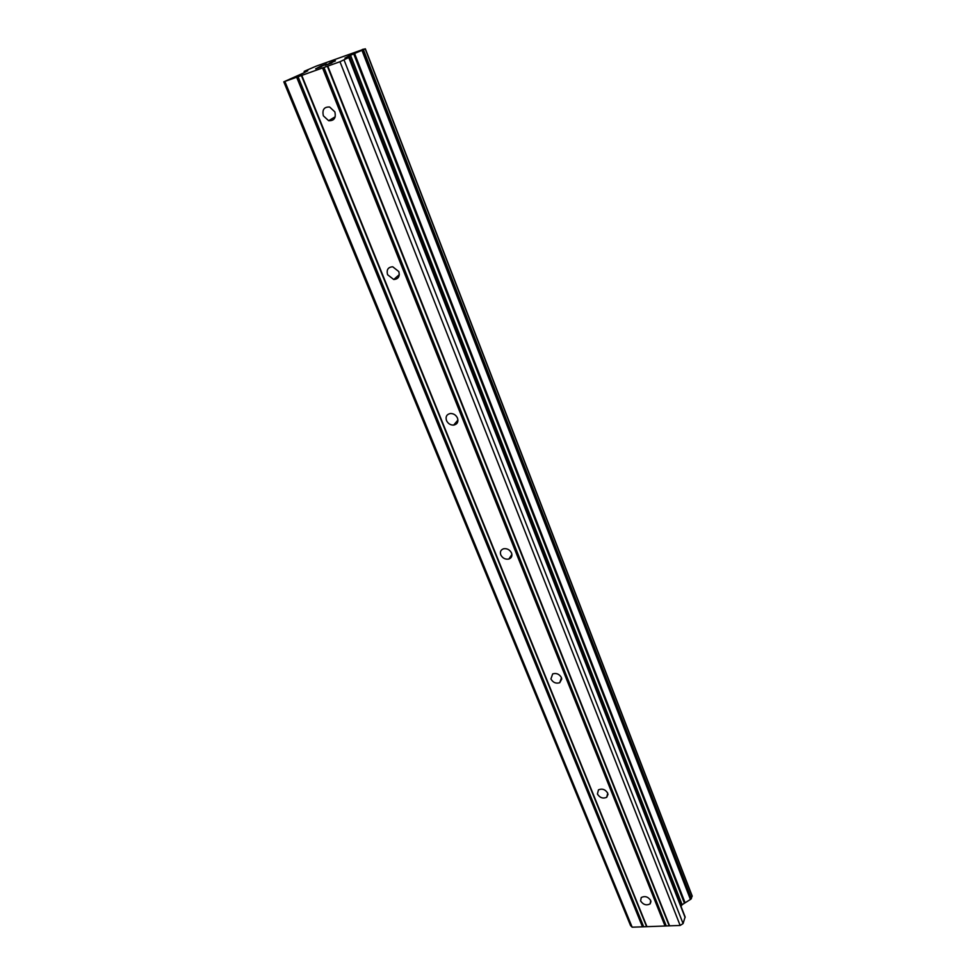 <?xml version="1.0" encoding="UTF-8"?>
<svg xmlns="http://www.w3.org/2000/svg" width="976" height="976" viewBox="0 0 976 976"><rect width="100%" height="100%" fill="white"/><g stroke="black" fill="none" stroke-linecap="round" stroke-linejoin="round"><path stroke-width="1.46" d="M334.853 111.886C336.171 117.986 334.109 120.926 328.644 120.707L323.373 115.839C322.019 109.69 324.117 106.75 329.656 107.018L334.853 111.886M398.818 271.584C400.014 276.489 398.33 279.124 393.743 279.502L387.57 274.707C386.337 269.754 388.058 267.107 392.73 266.777L398.818 271.584M457.5 418.106C458.574 421.949 457.293 424.279 453.657 425.097C450.412 425.158 448.021 423.633 446.483 420.534C445.398 416.642 446.703 414.3 450.412 413.507C453.645 413.495 456.012 415.032 457.5 418.106M511.546 553.026C512.461 555.978 511.57 557.979 508.874 559.041C505.287 559.638 502.579 558.235 500.761 554.844C499.822 551.867 500.737 549.854 503.506 548.793C507.081 548.256 509.753 549.659 511.546 553.026M561.481 677.673L559.76 682.7C556.003 683.847 553.063 682.602 550.915 678.979L552.684 673.904C556.43 672.806 559.37 674.062 561.481 677.673M607.743 793.171L606.718 797.294C602.948 798.893 599.837 797.795 597.41 794.025L598.471 789.852C602.241 788.303 605.327 789.413 607.743 793.171M650.724 900.494L650.15 903.849C646.478 905.765 643.294 904.789 640.61 900.958L641.22 897.554C644.892 895.687 648.064 896.663 650.724 900.494M321.226 66.014L316.663 68.381L321.421 66.71L315.651 68.808L326.313 64.172L321.226 66.014M321.751 66.173L319.128 67.124M321.629 66.6L316.675 68.405M320.909 66.075L315.809 68.747M326.521 64.062L320.921 66.1M334.731 61.232L329.473 63.172M329.632 63.074L330.62 62.635L329.644 63.086M330.62 62.635L331.364 62.33L330.62 62.659M331.364 62.33L332.584 61.842L331.364 62.342M332.584 61.842L334.5 61.146L332.584 61.866M334.5 61.146L335.219 60.927L334.5 61.171M335.463 60.878L325.228 65.331M331.925 62.879L326.594 64.806M362.328 49.459L365.219 48.885L349.14 55.864L344.918 58.121L349.054 57.364L339.965 61.732L283.796 81.825L303.377 73.09L307.782 70.784L304.268 71.297L316.09 66.185L362.425 49.691M304.195 71.394L304.61 72.456L304.195 71.394M283.796 81.825L630.533 925.529L632.167 927.2L680.15 925.455L683.09 923.589L685.115 916.891L349.054 57.364M681.016 906.411L682.126 904.703L690.984 899.079L692.179 895.992L365.292 48.849M323.959 67.454L666.022 925.382M322.592 68.015L665.046 926.004M327.363 66.222L668.987 925.272M327.79 66.136L669.573 925.834M339.965 61.732L680.15 925.455M344.077 60.024L683.09 923.589M353.727 53.912L684.444 903.251M354.617 53.509L685.03 902.654M284.943 81.642L632.167 927.2M296.728 77.372L642.476 926.822M298.095 76.811L643.465 926.212M301.425 75.603L646.38 926.102M301.828 75.53L646.942 926.663M348.786 57.535L685.115 917.538M349.14 55.864L681.26 905.691M350.53 55.242L682.126 904.703M361.998 50.435L690.374 899.311M690.984 899.079L362.779 50.13L690.959 899.091M363.462 49.813L691.411 898.579M365.219 48.885L692.179 896.297M304.61 71.26L305 72.261M335.219 116.791L328.644 120.707M399.33 274.622L393.743 279.502M457.951 420.046L453.657 425.097M511.912 554.453L508.874 559.041M561.786 678.881L559.76 682.7M608.024 794.293L606.718 797.294M650.98 901.556L650.15 903.849M365.341 48.8L692.179 895.992M304.134 71.394L304.573 72.48"/></g></svg>
